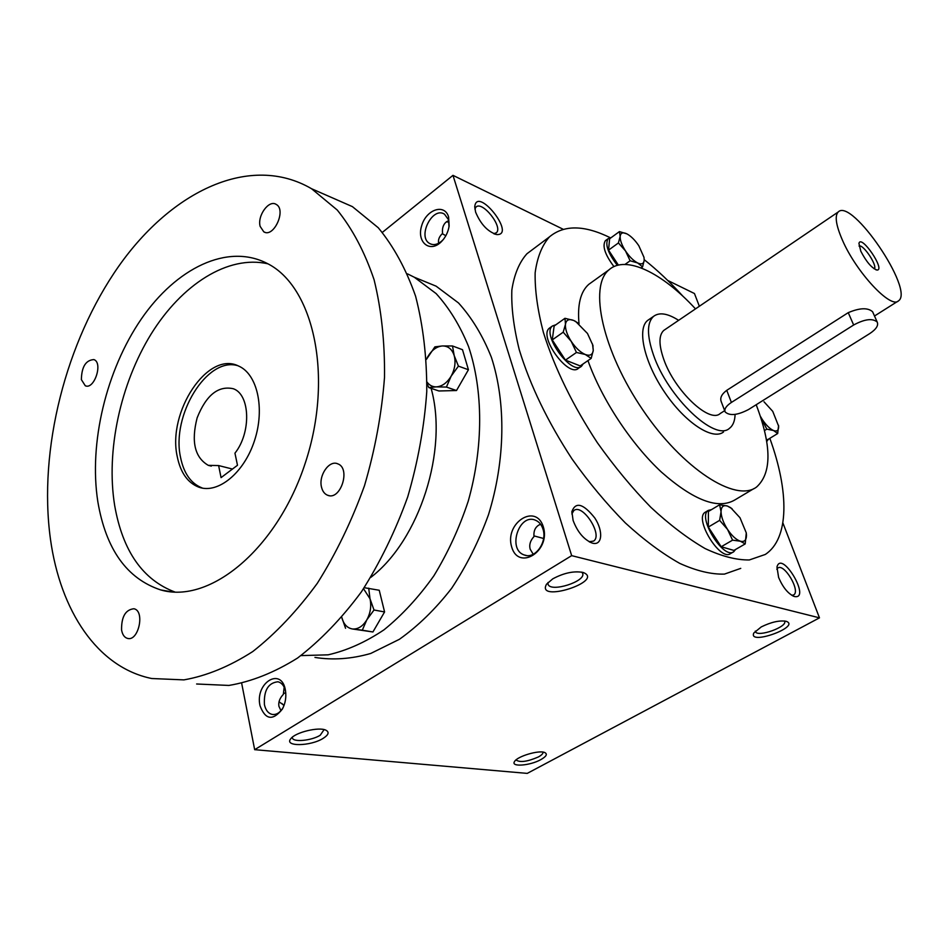 <?xml version="1.0" encoding="UTF-8"?>
<svg xmlns="http://www.w3.org/2000/svg" width="948" height="948" viewBox="0 0 948 948"><rect width="100%" height="100%" fill="white"/><g stroke="black" fill="none" stroke-linecap="round" stroke-linejoin="round"><path stroke-width="1.42" d="M438.675 243.245C437.917 239.832 439.22 236.55 442.562 233.409C441.981 228.314 443.214 224.498 446.247 221.951L448.736 220.552M442.361 233.729L445.844 235.732M443.534 239.24L442.289 240.567C437.869 244.56 433.71 245.568 429.788 243.577C416.978 237.059 432.466 206.036 444.505 214.189L448.511 219.735L449.02 226.714M446.271 221.939L448.996 221.962M573.102 520.428C577.522 532.089 583.909 539.637 592.275 543.086C602.3 546.178 603.592 531.259 594.787 517.975C583.304 503.589 575.661 501.456 571.881 511.6L573.102 520.428M589.111 541.723L593.614 541.083C603.248 535.075 582.51 503.08 573.836 510.569L571.845 513.958M533.937 535.881L543.595 538.476M533.238 554.272L530.193 549.236C529.008 544.875 530.276 540.644 533.997 536.544C533.499 531.378 535.016 527.609 538.535 525.239L540.585 524.244M778.604 577.427C782.918 587.499 788.155 593.851 794.305 596.493C811.808 600.321 781.614 549.07 776.969 566.987L778.604 577.427M791.77 595.308L793.654 594.929C800.87 591.208 784.269 563.029 777.834 568.006L776.791 569.25M284.068 705.336L279.02 701.793M283.997 705.525L281.84 703.44M446.852 221.524L448.902 221.394M284.175 687.146L283.345 694.374C279.672 698.261 278.202 702.255 278.937 706.355L280.964 710.668M285.763 692.893L283.642 693.403L283.334 694.292M241.693 683.39L254.668 749.678L527.242 773.39L819.475 617.847L782.87 522.881M254.668 749.678L571.668 555.646L452.978 175.344L382.364 232.379M452.978 175.344L563.231 229.298M667.688 280.43L694.446 293.524L699.351 306.263M475.612 212.115C480.719 224.273 487.782 231.75 496.776 234.571C516.743 235.471 476.69 185.026 474.735 206.877L475.612 212.115M740.755 568.373L724.462 574.097C711.403 574.5 696.507 570.933 679.763 563.396C662.249 553.561 644.107 540.076 625.348 522.929C606.661 503.969 588.921 482.698 572.13 459.116C547.802 421.931 530.169 385.445 519.243 349.658C513.686 327.25 511.209 307.365 511.849 290.029C514.195 274.505 519.22 262.418 526.922 253.768L532.409 249.656M571.668 555.646L819.475 617.847M761.256 626.912L753.826 632.991C747.699 645.991 801.51 626.616 786.188 621.307C779.529 620.182 771.222 622.054 761.256 626.912M540.775 759.656C529.944 765.759 510.391 767.228 514.551 761.528C517.241 756.279 539.353 749.761 544.863 752.594C547.695 754.146 546.344 756.492 540.775 759.656M552.779 578.837L546.558 584.181C535.43 603.58 605.571 581.1 583.115 572.462C574.061 570.743 563.942 572.876 552.779 578.837M323.138 738.374C310.6 746.396 283.618 746.811 290.835 738.693C295.278 732.318 319.156 726.559 325.934 730.209C329.513 732.176 328.589 734.901 323.138 738.374M448.605 216.974L449.139 226.027C448.108 232.296 445.453 237.593 441.164 241.906C429.693 253.306 416.468 242.048 421.647 225.79C426.221 209.425 444.659 203.156 448.605 216.974M543.334 526.863C550.907 551.321 518.449 571.336 511.647 546.866C504.36 523 535.94 502.594 543.334 526.863M260.013 705.703C265.345 719.899 272.787 721.049 282.338 709.14C285.384 703.38 286.426 697.254 285.502 690.748C281.947 666.171 254.668 682.596 260.013 705.703M756.196 404.725C771.755 445.69 771.873 473.123 756.575 487.023C735.849 502.973 682.904 469.177 642.815 409.927C602.478 350.867 588.578 286.308 608.96 269.848C625.716 254.704 662.308 272.775 695.5 308.882M722.044 432.928L723.49 432.027C712.659 440.63 685.262 422.772 664.844 392.567C644.273 362.468 636.748 328.956 647.638 320.436L653.539 316.383C646.844 322.676 646.82 335.509 653.456 354.908C667.83 397.331 715.325 442.171 729.569 428.235C733.041 425.557 734.89 420.948 735.091 414.406M753.933 488.587L735.15 499.762C718.442 509.834 693.889 500.627 661.503 472.163C631.143 443.972 601.826 399.487 587.95 360.619M579.027 323.825C577.273 304.841 580.52 291.688 588.744 284.376L592.18 281.912M769.823 438.32C789.151 491.372 789.447 538.642 765.273 554.462L749.347 559.948C736.513 560.149 721.784 556.369 705.17 548.596C687.738 538.5 669.644 524.73 650.861 507.31C632.126 488.066 614.292 466.523 597.347 442.692C572.734 405.128 554.758 368.381 543.405 332.464C537.552 309.984 534.802 290.1 535.146 272.799C537.22 257.346 541.983 245.378 549.425 236.893C564.096 224.652 584.442 224.96 610.465 237.818M644.237 259.705C657.367 270.133 670.319 282.362 683.093 296.404M283.973 705.596L281.852 703.452M324.098 729.605L320.234 735.233C311.679 740.684 292.885 742.509 292.399 737.864L292.363 737.189M547.968 582.51L548.051 584.276C550.575 592.856 586.753 581.254 582.57 573.208L581.788 572.13M542.967 752.12C543.263 753.482 541.735 755.094 538.369 756.954C527.444 761.694 520.014 762.713 516.091 760L516.091 760M755.272 631.119L755.438 631.676C757.618 637.672 788.132 626.675 784.553 621.153L784.446 620.976M285.549 691.092C284.246 685.831 281.698 682.714 277.93 681.778C268.189 682.833 263.686 690.476 264.433 704.696C265.701 710.253 268.32 713.5 272.301 714.437C276.484 714.946 280.087 712.659 283.132 707.552L283.274 707.279M542.967 529.091C547.565 542.161 534.945 559.545 524.315 554.983C507.144 549.71 518.935 512.904 535.442 520.215C539.033 521.696 541.533 524.659 542.967 529.091M493.718 233.694L496.337 232.793C503.447 227.105 482.07 200.194 475.92 207.15L474.889 209.081M237.486 465.267L221.062 477.626L218.621 465.563L208.323 465.361C194.743 457.505 191.022 441.661 197.148 417.819C206.202 395.115 218.265 385.421 233.327 388.739C250.189 394.486 251.41 432.572 234.95 453.168L237.486 465.267M232.45 469.047L218.621 465.563M314.961 657.426C332.855 660.294 351.447 658.979 370.727 653.468L399.369 639.319C418.127 625.976 435.547 608.995 451.604 588.353C466.487 565.944 478.787 541.403 488.493 514.693C505.403 460.278 506.114 402.545 491.396 357.325C482.852 335.865 471.891 317.746 458.524 302.969L436.116 286.166L417.013 278.345M300.99 655.601L328.126 654.831C346.873 650.553 365.501 642.211 383.999 629.827C402.059 615.193 418.684 597.193 433.876 575.803C447.871 552.838 459.318 527.989 468.205 501.267C483.539 447.006 483.302 390.517 468.525 346.482C460.017 325.602 449.222 307.981 436.151 293.607L414.312 277.243L407.486 273.853M370.822 577.368C419.691 539.886 448.38 449.85 431.115 388.336M196.627 683.994L228.895 685.44C251.564 681.624 274.446 672.499 297.542 658.054C320.306 640.611 341.6 618.546 361.401 591.86C379.875 562.934 395.304 531.307 407.687 496.989C417.961 461.854 424.325 426.719 426.766 391.571C426.873 357.23 423.152 325.46 415.603 296.25C406.076 269.149 393.621 246.314 378.264 227.745L352.407 206.628L328.814 196.283M50.445 539.104C60.257 610.524 97.194 667.404 151.727 678.519L183.924 679.882C206.593 675.888 229.546 666.444 252.784 651.537C275.714 633.537 297.222 610.796 317.307 583.304C336.066 553.502 351.791 520.962 364.506 485.649C375.112 449.53 381.771 413.423 384.509 377.351C384.888 342.145 381.416 309.617 374.093 279.767C364.755 252.109 352.478 228.859 337.251 210.029L311.548 188.723C250.391 153.043 171.932 190.821 118.891 266.021C65.732 341.624 38.181 449.601 50.445 539.104M97.845 501.765C105.927 549.295 126.866 578.683 160.65 589.917C209.911 604.433 277.586 548.75 305.446 462.517C333.791 376.486 313.681 286.426 267.194 263.437C227.437 242.925 176.281 268.106 141.299 319.026C106.271 370.123 88.674 443.06 97.845 501.765M81.374 379.627L85.284 385.777C94.279 389.995 103.273 362.634 93.888 359.588C85.818 360.098 81.647 366.781 81.374 379.627M260.143 226.382L263.793 231.833C273.806 238.221 286.699 209.555 276.117 204.365C268.888 199.495 257.133 215.8 260.143 226.382M121.569 629.982C122.434 634.71 124.425 637.518 127.518 638.407C138.609 641.725 145.234 610.749 133.893 608.746C125.492 609.683 121.38 616.757 121.569 629.982M321.55 487.296C322.581 491.372 324.595 494.026 327.593 495.247C340.557 501.006 351.116 468.265 337.725 463.821C329.181 459.768 318.315 475.623 321.55 487.296M267.905 263.817C227.958 254.751 181.886 284.4 151.111 334.051C120.372 383.893 105.856 450.881 114.649 505.391C122.612 551.001 142.745 579.903 175.024 592.073M177.252 456.616C180.511 472.685 187.728 482.888 198.914 487.213C218.052 494.157 244.11 472.91 254.526 440.583C265.179 408.351 257.311 373.868 238.469 365.987C207.802 350.487 167.132 412.107 177.252 456.616M237.569 365.62C206.96 356.566 171.102 415.461 180.558 457.446C183.829 473.49 191.058 483.67 202.244 487.995L198.914 487.213M364.222 587.689L379.236 590.26L384.58 611.946L372.92 631.972L352.549 628.986C358.071 629.342 362.823 626.308 366.805 619.862C370.49 613.095 371.569 606.068 370.016 598.792L363.534 588.732M345.558 628.263L341.695 617.16C343.508 624.128 347.122 628.074 352.549 628.986L362.302 630.183L366.805 619.862L374.01 610.002L384.58 611.946M362.302 630.183L372.92 631.972M368.713 588.175L370.016 598.792L374.01 610.002M426.434 359.245L427.761 356.732C431.731 350.108 436.601 346.518 442.384 345.949L452.504 345.973L462.494 349.694L468.431 369.744L456.498 390.529L438.9 390.979L428.804 387.554L436.293 386.879C442.112 386.452 447.053 382.885 451.141 376.166C454.91 369.175 455.917 362.302 454.187 355.547C452.042 349.113 448.12 345.913 442.384 345.949L434.895 346.861L426.434 359.363M426.991 381.997C429.361 385.291 432.466 386.914 436.293 386.879L446.425 387.068L451.141 376.166L458.417 366.129L468.431 369.744M426.967 383.478L428.804 387.554M446.425 387.068L456.498 390.529M452.504 345.973L454.187 355.547L458.417 366.129M719.603 504.786L708.417 511.458L708.322 527.052L721.203 546.747L732.579 540.147L727.543 529.411L719.639 520.357L721.049 511.683C721.227 516.944 723.395 522.858 727.543 529.411C731.868 535.81 736.134 539.744 740.364 541.213C744.393 542.197 746.432 540.194 746.479 535.205L746.277 532.871L739.985 517.726L730.73 507.725L727.365 506.007C723.312 504.869 721.203 506.765 721.049 511.683L719.603 504.786L727.365 506.007L732.081 508.721M708.322 527.052L719.639 520.357M711.533 509.597L708.286 510.403C696.922 516.743 723.597 560.09 733.764 551.712L735.553 549.473M705.703 511.944L705.158 512.276C693.746 518.627 720.385 561.939 730.588 553.537L733.242 552.009M746.277 532.871L745.211 543.915L740.364 541.213L732.579 540.147M721.203 546.747L733.906 550.421L745.211 543.915M564.972 318.303L554.142 326.005L552.257 339.917L565.435 360.11L576.455 352.466L571.217 341.351L563.207 332.191L565.47 324.228C565.079 328.956 566.999 334.656 571.217 341.351C575.673 347.94 580.342 352.312 585.248 354.481C589.964 356.187 592.642 354.813 593.27 350.381L592.761 345.013L587.487 333.483L575.732 321.491L573.718 320.46C568.99 318.635 566.24 319.879 565.47 324.228L564.972 318.303L573.718 320.46L578.031 323.043M552.257 339.917L563.207 332.191M555.931 324.737L552.447 325.982C541.13 334.099 571.691 376.19 581.574 366.153L583.139 363.914M550.184 327.605L549.413 328.15C538.061 336.279 568.587 378.311 578.505 368.251L580.84 366.651M592.5 344.029L593.27 350.381L591.173 358.391L585.248 354.481L576.455 352.466M565.435 360.11L580.212 365.928L591.173 358.391M624.993 264.445L630.124 260.771L625.514 250.959L618.416 242.949L620.158 236.336C619.992 240.211 621.781 245.082 625.514 250.959C629.448 256.754 633.477 260.759 637.637 262.952C641.63 264.753 643.822 263.84 644.213 260.226L643.988 257.335L638.834 245.769C635.006 240.105 631.024 236.135 626.901 233.872L626.758 233.801C622.836 231.999 620.644 232.841 620.158 236.336L619.423 231.596L626.901 233.872M619.423 231.596L609.635 238.742L608.545 250.118L618.416 242.949M608.545 250.118L618.369 265.096M610.903 237.818L608.095 238.706C604.848 244.264 607.941 253.14 617.361 265.357M605.867 240.33L605.345 240.709C602.122 246.006 604.99 254.633 613.949 266.601M643.988 257.335L644.213 260.226L642.59 266.886L637.637 262.952L630.124 260.771M641.144 267.917L642.59 266.886M764.491 430.57L766.825 429.136L760.723 417.321M760.403 416.338L762.37 419.62C766.197 425.273 769.93 428.911 773.568 430.546C777.028 431.767 778.723 430.356 778.664 426.292L772.739 411.349L764.017 401.798M756.445 404.571L756.516 405.531M766.624 441.045L769.065 438.782M778.581 425.332L777.692 433.52L773.568 430.546L766.825 429.136M766.316 439.232L767.536 439.718L777.692 433.52M874.222 268.877C877.99 266.127 863.047 243.707 859.042 246.065M853.65 324.998L731.394 402.438C726.168 405.945 724.082 409.109 725.149 411.93C729.676 416.077 737.473 415.271 748.541 409.524L869.743 333.578C876.189 329.276 878.678 325.437 877.208 322.059C872.563 318.066 864.706 319.049 853.65 324.998L848.247 312.65L726.749 390.327C721.641 394.155 719.805 397.935 721.238 401.656L724.924 411.337M842.381 240.034C856.163 272.183 891.073 309.486 898.574 300.789C914.63 290.135 851.695 197.528 838.21 211.985C834.572 215.836 835.958 225.186 842.381 240.034M664.951 329.62L663.766 330.425C658.73 335.142 658.718 344.764 663.742 359.28C674.49 390.695 709.59 423.875 720.231 413.494L724.675 410.685M872.907 312.437L872.61 311.762C867.858 307.507 859.741 307.804 848.247 312.65M860.808 251.208C866.401 261.944 871.816 268.225 877.054 270.05C885.764 270.263 861.092 233.955 858.935 243.399L860.808 251.208M678.626 320.329C667.665 313.35 659.298 312.034 653.539 316.383M731.394 402.438L726.749 390.327M431.34 244.252L429.788 243.577M589.573 541.972L592.275 543.086M571.834 512.335L571.881 511.6M792.812 595.901L794.305 596.493M588.744 284.376L608.96 269.848M526.922 253.768L549.425 236.893M272.301 714.437L273.273 714.543M283.132 707.552L282.338 709.14M442.289 240.567L441.164 241.906M526.413 555.492L524.315 554.983M494.406 233.966L496.776 234.571M414.312 277.243L436.116 286.166M311.548 188.723L352.407 206.628M160.65 589.917L172.038 591.896M208.323 465.361L211.309 466.108M327.593 495.247L329.193 495.65M85.284 385.777L86.102 386.002M263.793 231.833L265.061 232.343M127.518 638.407L128.407 638.537M708.286 510.403L705.158 512.276M552.447 325.982L549.413 328.15M592.761 345.013L593.081 346.044M608.095 238.706L605.345 240.709M767.406 440.773L766.659 441.235M838.21 211.985L663.766 330.425M897.756 301.31L874.506 316.004M875.857 269.777L877.054 270.05M872.61 311.762L877.208 322.059"/></g></svg>
